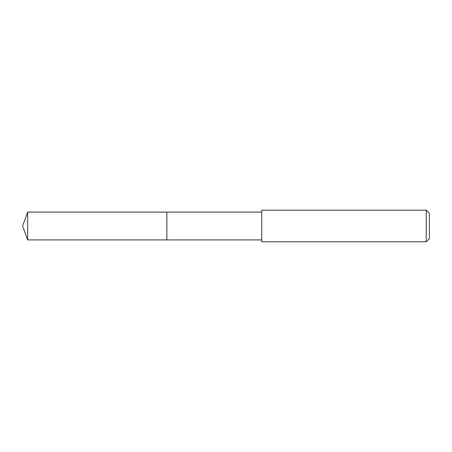 <?xml version="1.0" encoding="UTF-8"?>
<svg xmlns="http://www.w3.org/2000/svg" width="452" height="452" viewBox="0 0 452 452"><rect width="100%" height="100%" fill="white"/><g stroke="black" fill="none" stroke-linecap="round" stroke-linejoin="round"><path stroke-width="0.68" d="M261.748 212.084L27.668 212.084L27.668 239.916L166.85 239.916L166.85 212.084L166.85 239.916L261.748 239.916M27.668 239.916L22.6 226L27.668 212.084M261.748 210.186L261.748 241.814L426.236 241.814L426.236 210.186L261.748 210.186M426.236 210.186L429.4 213.35L429.4 238.65L426.236 241.814"/></g></svg>
